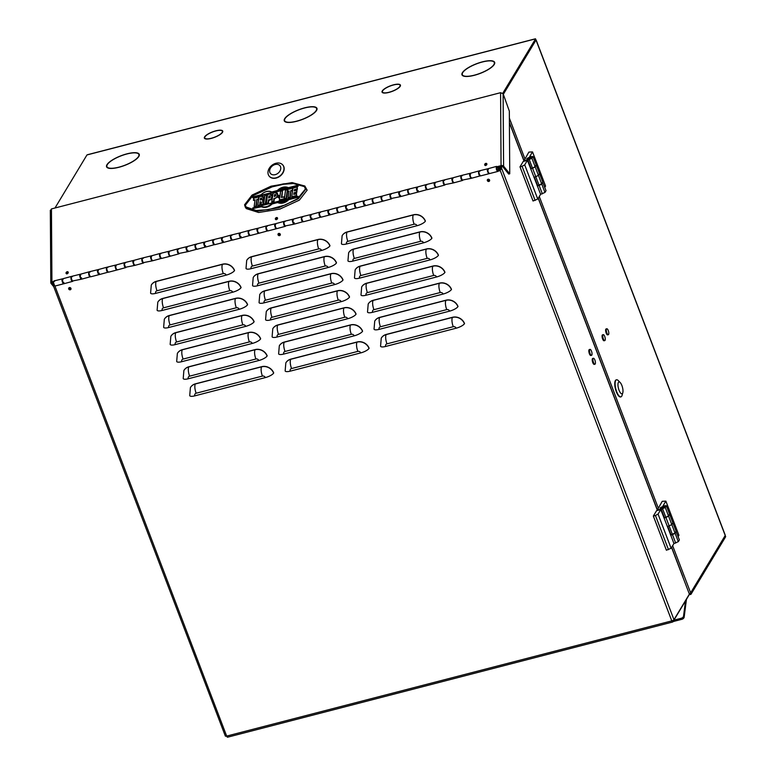<?xml version="1.0" encoding="UTF-8"?>
<svg xmlns="http://www.w3.org/2000/svg" width="776" height="776" viewBox="0 0 776 776"><rect width="100%" height="100%" fill="white"/><g stroke="black" fill="none" stroke-linecap="round" stroke-linejoin="round"><path stroke-width="1.16" d="M494.293 64.389A17.101 5.063 -20.9 0 0 494.419 62.837A17.101 5.063 -20.9 0 0 494.341 62.672M474.349 75.175A17.101 5.063 -20.9 0 0 494.293 62.497A17.101 5.063 -20.9 0 0 482.284 62.012A17.101 5.063 -20.9 0 0 462.341 74.69A17.101 5.063 -20.9 0 0 474.349 75.175M482.371 61.867A17.489 5.18 -20.9 0 0 461.982 74.836A17.489 5.18 -20.9 0 0 474.262 75.321A17.489 5.18 -20.9 0 0 494.651 62.352A17.489 5.18 -20.9 0 0 482.371 61.867M462.467 73.148A17.489 5.18 -20.9 0 0 462.06 75M400.164 86.359A9.448 2.794 -20.9 0 0 400.193 85.602A9.448 2.794 -20.9 0 0 400.115 85.438M389.048 92.257A9.448 2.794 -20.9 0 0 400.067 85.253A9.448 2.794 -20.9 0 0 393.432 84.991A9.448 2.794 -20.9 0 0 382.423 91.995A9.448 2.794 -20.9 0 0 389.048 92.257M393.519 84.836A9.836 2.91 -20.9 0 0 382.054 92.131A9.836 2.91 -20.9 0 0 388.96 92.412A9.836 2.91 -20.9 0 0 400.426 85.117A9.836 2.91 -20.9 0 0 393.519 84.836M382.452 91.238A9.836 2.91 -20.9 0 0 382.141 92.296M316.598 110.376A17.101 5.063 -20.9 0 0 316.715 108.824A17.101 5.063 -20.9 0 0 316.637 108.659M296.645 121.163A17.101 5.063 -20.9 0 0 316.589 108.485A17.101 5.063 -20.9 0 0 304.58 108A17.101 5.063 -20.9 0 0 284.637 120.678A17.101 5.063 -20.9 0 0 296.645 121.163M304.667 107.854A17.489 5.18 -20.9 0 0 284.278 120.823A17.489 5.18 -20.9 0 0 296.558 121.308A17.489 5.18 -20.9 0 0 316.947 108.339A17.489 5.18 -20.9 0 0 304.667 107.854M284.763 119.135A17.489 5.18 -20.9 0 0 284.355 120.988M222.479 132.347A9.448 2.794 -20.9 0 0 222.508 131.59A9.448 2.794 -20.9 0 0 222.421 131.425M211.363 138.244A9.448 2.794 -20.9 0 0 222.382 131.241A9.448 2.794 -20.9 0 0 215.747 130.969A9.448 2.794 -20.9 0 0 204.738 137.973A9.448 2.794 -20.9 0 0 211.363 138.244M215.835 130.824A9.836 2.91 -20.9 0 0 204.369 138.118A9.836 2.91 -20.9 0 0 211.276 138.39A9.836 2.91 -20.9 0 0 222.741 131.105A9.836 2.91 -20.9 0 0 215.835 130.824M204.767 137.216A9.836 2.91 -20.9 0 0 204.457 138.283M138.894 156.364A17.101 5.063 -20.9 0 0 139.011 154.822A17.101 5.063 -20.9 0 0 138.943 154.647M118.941 167.15A17.101 5.063 -20.9 0 0 138.885 154.472A17.101 5.063 -20.9 0 0 126.876 153.987A17.101 5.063 -20.9 0 0 106.933 166.665A17.101 5.063 -20.9 0 0 118.941 167.15M126.963 153.842A17.489 5.18 -20.9 0 0 106.574 166.811A17.489 5.18 -20.9 0 0 118.854 167.296A17.489 5.18 -20.9 0 0 139.244 154.327A17.489 5.18 -20.9 0 0 126.963 153.842M107.059 165.123A17.489 5.18 -20.9 0 0 106.651 166.976M689.825 593.514L690.543 593.33L690.931 594.348L688.942 594.862M690.931 594.348L725.676 536.691L725.279 535.663L690.543 593.33M535.256 38.936L535.964 39.877L503.265 94.138M54.989 208.007L86.96 154.948L535.566 38.848L502.78 93.275M724.988 534.877L725.22 535.488L690.65 592.854A1.911 0.563 159.1 0 1 689.253 593.785M725.22 535.488L536.022 40.051L503.323 94.323M725.22 535.139L536.119 39.935L534.984 40.323M86.96 154.948L88.066 154.666M139.302 154.511A17.489 5.18 -20.9 0 0 137.759 153.396M107.01 166.84A17.101 5.063 -20.9 0 0 107.069 167.015A17.101 5.063 -20.9 0 0 108.194 168.082M222.79 131.28A9.836 2.91 -20.9 0 0 221.849 130.698M204.815 138.147A9.448 2.794 -20.9 0 0 204.864 138.322A9.448 2.794 -20.9 0 0 205.398 138.875M317.006 108.524A17.489 5.18 -20.9 0 0 315.463 107.408M284.714 120.852A17.101 5.063 -20.9 0 0 284.773 121.027A17.101 5.063 -20.9 0 0 285.898 122.094M400.474 85.302A9.836 2.91 -20.9 0 0 399.533 84.71M382.5 92.16A9.448 2.794 -20.9 0 0 382.549 92.344A9.448 2.794 -20.9 0 0 383.082 92.887M494.71 62.536A17.489 5.18 -20.9 0 0 493.167 61.42M462.418 74.865A17.101 5.063 -20.9 0 0 462.477 75.039A17.101 5.063 -20.9 0 0 463.602 76.106M616.348 379.862A8.808 2.978 75.5 0 0 616.173 379.891A8.808 2.978 75.5 0 0 616.338 391.802A8.808 2.978 75.5 0 0 620.587 396.943A8.808 2.978 75.5 0 0 620.752 396.875M622.808 392.743L622.08 395.324A8.808 2.978 -104.5 0 1 620.936 396.846A8.808 2.978 -104.5 0 1 616.687 391.715A8.808 2.978 -104.5 0 1 616.522 379.803A8.808 2.978 -104.5 0 1 618.268 380.579L620.15 382.49A6.13 2.076 -104.5 0 1 621.896 385.517A6.13 2.076 -104.5 0 1 622.808 392.743A6.13 2.076 -104.5 0 1 619.054 390.231A6.13 2.076 -104.5 0 1 618.016 383.596A6.13 2.076 -104.5 0 1 620.15 382.49M608.277 330.547A3.065 1.038 75.5 0 0 606.803 328.762A3.065 1.038 75.5 0 0 606.861 332.904A3.065 1.038 75.5 0 0 608.335 334.689A3.065 1.038 75.5 0 0 608.277 330.547M608.335 334.689L607.637 334.873A3.065 1.038 -104.5 0 1 606.163 333.088A3.065 1.038 -104.5 0 1 606.105 328.937L606.803 328.762M604.727 336.435A3.065 1.038 75.5 0 0 603.253 334.65A3.065 1.038 75.5 0 0 603.311 338.792A3.065 1.038 75.5 0 0 604.785 340.586A3.065 1.038 75.5 0 0 604.727 336.435M604.785 340.586L604.087 340.761A3.065 1.038 -104.5 0 1 602.612 338.976A3.065 1.038 -104.5 0 1 602.554 334.834L603.253 334.65M498.454 169.488A1.717 0.514 -20.9 0 0 498.696 169.43A1.717 0.514 -20.9 0 0 500.568 168.489M500.568 168.033A1.717 0.514 -20.9 0 0 499.502 168.101A1.717 0.514 -20.9 0 0 498.299 168.576M488.599 179.237L487.959 180.313M686.43 599.373A2.299 0.776 75.5 0 0 686.43 599.412L684.16 617.182A2.299 1.397 149.5 0 1 681.871 619.306L681.25 618.259L673.908 620.16M681.25 618.259A2.299 1.397 -30.5 0 0 683.549 616.134L684.16 617.182M685.48 600.954L683.549 616.134M681.871 619.306L673.044 621.586M688.409 595.881L689.039 594.843M526.836 158.847A2.338 0.689 -20.9 0 0 526.778 159.129A2.338 0.689 -20.9 0 0 528.815 159.08A2.338 0.689 -20.9 0 0 531.094 157.741A2.338 0.689 -20.9 0 0 531.143 157.46A2.338 0.689 -20.9 0 0 529.116 157.509A2.338 0.689 -20.9 0 0 526.836 158.847M528.873 152.096L532.52 151.902L529.678 156.616L532.986 156.51L531.919 158.275L527.903 160.06A4.598 1.358 159.1 0 1 524.673 159.934A4.598 1.358 159.1 0 1 524.78 159.381L528.873 152.096M544.781 187.385L545.567 186.065L532.52 151.902M529.29 159.701L532.501 168.111L531.104 168.47A4.598 1.358 159.1 0 1 530.571 168.596M531.919 158.275L535.13 166.685L532.501 168.111M532.986 156.51L536.197 164.91L535.13 166.685M537.118 185.745A4.598 1.358 -20.9 0 0 537.661 185.619L541.677 183.834L542.744 182.069L539.533 173.659L538.466 175.424L534.451 177.219A4.598 1.358 159.1 0 1 533.946 177.335M541.677 183.834L538.466 175.424M539.058 185.26L535.847 176.85M535.13 200.46L522.083 166.297L524.712 164.871L527.428 160.36L523.237 161.437L519.988 166.84L533.034 201.003L537.758 199.034L540.6 194.32L544.965 192.448L546.032 190.673L542.647 182.234M524.712 164.871L537.758 199.034M519.988 166.84L522.083 166.297M544.965 192.448L541.755 184.038L542.822 182.273M542.346 193.874L539.136 185.464L541.755 184.038M540.6 194.32L537.39 185.92L539.136 185.464M527.428 160.36L537.39 185.92M530.842 168.761L532.578 168.314L535.789 176.715L534.043 177.171M536.1 165.075L535.207 166.888L532.578 168.314M535.789 176.715L538.418 175.289L539.485 173.523L536.274 165.113M535.207 166.888L538.418 175.289M530.357 157.935L527.554 158.682L530.357 157.935M660.192 508.067A2.338 0.689 -20.9 0 0 660.133 508.348A2.338 0.689 -20.9 0 0 662.17 508.299A2.338 0.689 -20.9 0 0 664.44 506.961A2.338 0.689 -20.9 0 0 664.498 506.68A2.338 0.689 -20.9 0 0 662.471 506.728A2.338 0.689 -20.9 0 0 660.192 508.067M662.219 501.315L665.876 501.121L663.034 505.836L666.341 505.719L665.274 507.494L661.249 509.279A4.598 1.358 159.1 0 1 658.029 509.153A4.598 1.358 159.1 0 1 658.135 508.59L662.219 501.315M678.127 536.604L678.922 535.285L665.876 501.121M662.646 508.92L665.856 517.32L664.46 517.689A4.598 1.358 159.1 0 1 663.926 517.815M665.274 507.494L668.485 515.894L665.856 517.32M666.341 505.719L669.552 514.129L668.485 515.894M670.474 534.965A4.598 1.358 -20.9 0 0 671.007 534.839L675.033 533.054L676.1 531.279L672.889 522.878L671.822 524.644L667.806 526.429A4.598 1.358 159.1 0 1 667.302 526.555M675.033 533.054L671.822 524.644M672.404 534.48L669.193 526.07M668.485 549.68L655.439 515.507L658.058 514.081L660.774 509.58L656.593 510.657L653.343 516.05L666.39 550.223L671.104 548.254L673.946 543.539L678.321 541.658L679.388 539.892L676.003 531.444M658.058 514.081L671.104 548.254M653.343 516.05L655.439 515.507M678.321 541.658L675.11 533.257L676.177 531.482M675.692 543.084L672.482 534.683L675.11 533.257M673.946 543.539L670.745 535.13L672.482 534.683M660.774 509.58L670.745 535.13M664.188 517.98L665.934 517.524L669.145 525.934L667.399 526.39M669.445 514.294L668.563 516.098L665.934 517.524M669.145 525.934L671.773 524.508L672.84 522.743L669.63 514.333M668.563 516.098L671.773 524.508M663.713 507.145L660.909 507.902L663.713 507.145M68.715 288.973A1.222 1.096 -148.9 0 0 70.888 289.322A1.222 1.096 -148.9 0 0 69.918 287.566A1.222 1.096 -148.9 0 0 68.715 288.973M68.948 287.847A1.222 1.096 -148.9 0 0 70.985 289.079A1.222 1.096 31.1 0 1 70.325 289.37M487.357 180.633A1.222 1.096 -148.9 0 0 489.52 180.973A1.222 1.096 -148.9 0 0 488.56 179.227A1.222 1.096 -148.9 0 0 487.357 180.633M487.629 180.187A1.222 1.096 -148.9 0 0 489.627 180.74A1.222 1.096 31.1 0 1 487.59 179.508A1.222 1.096 -148.9 0 0 487.629 180.187M278.041 234.808A1.222 1.096 -148.9 0 0 280.204 235.147A1.222 1.096 -148.9 0 0 279.234 233.401A1.222 1.096 -148.9 0 0 278.041 234.808M278.303 234.362A1.222 1.096 -148.9 0 0 280.311 234.905A1.222 1.096 31.1 0 1 278.303 234.362A1.222 1.096 -148.9 0 1 278.264 233.683M53.001 282.319L53.011 284.433L54.912 285.869M498.114 171.176L499.88 170.72L501.616 168.334L501.597 166.219M234.478 270.62A7.256 2.144 159.1 0 1 226.185 275.121A2.318 2.066 -148.9 0 0 223.284 273.598L157.004 290.757A2.318 2.066 -148.9 0 0 155.685 293.367A7.256 2.144 159.1 0 1 150.593 293.163L151.281 285.083A9.574 8.546 31.1 0 1 156.219 281.484L222.499 264.335A9.574 8.546 31.1 0 1 234.478 270.62L234.565 270.465A9.574 8.546 -148.9 0 0 222.586 264.18L156.306 281.339A9.574 8.546 -148.9 0 0 151.369 284.938A9.574 8.546 -148.9 0 0 151.33 285.015M329.897 245.924A7.256 2.144 159.1 0 1 321.603 250.425A2.318 2.066 -148.9 0 0 318.703 248.902L252.423 266.061A2.318 2.066 -148.9 0 0 251.104 268.671A7.256 2.144 159.1 0 1 246.011 268.467L246.7 260.397A9.574 8.546 31.1 0 1 251.637 256.788L317.918 239.638A9.574 8.546 31.1 0 1 329.897 245.924L329.984 245.769A9.574 8.546 -148.9 0 0 318.005 239.493L251.725 256.643A9.574 8.546 -148.9 0 0 246.787 260.241A9.574 8.546 -148.9 0 0 246.749 260.319M425.316 221.228A7.256 2.144 159.1 0 1 417.022 225.729A2.318 2.066 -148.9 0 0 414.122 224.215L347.842 241.365A2.318 2.066 -148.9 0 0 346.523 243.974A7.256 2.144 159.1 0 1 341.43 243.771L342.119 235.7A9.574 8.546 31.1 0 1 347.056 232.102L413.336 214.942A9.574 8.546 31.1 0 1 425.316 221.228L425.403 221.082A9.574 8.546 -148.9 0 0 413.424 214.797L347.144 231.946A9.574 8.546 -148.9 0 0 342.206 235.555A9.574 8.546 -148.9 0 0 342.158 235.623M241.006 287.692A7.256 2.144 159.1 0 1 232.713 292.203A2.318 2.066 -148.9 0 0 229.812 290.68L163.532 307.829A2.318 2.066 -148.9 0 0 162.213 310.449A7.256 2.144 159.1 0 1 157.111 310.245L157.8 302.165A9.574 8.546 31.1 0 1 162.737 298.566L229.017 281.416A9.574 8.546 31.1 0 1 241.006 287.692L241.094 287.547A9.574 8.546 -148.9 0 0 229.114 281.261L162.834 298.42A9.574 8.546 -148.9 0 0 157.897 302.019A9.574 8.546 -148.9 0 0 157.848 302.097M336.415 263.006A7.256 2.144 159.1 0 1 328.122 267.507A2.318 2.066 -148.9 0 0 325.231 265.984L258.951 283.143A2.318 2.066 -148.9 0 0 257.622 285.752A7.256 2.144 159.1 0 1 252.53 285.549L253.219 277.478A9.574 8.546 31.1 0 1 258.156 273.87L324.436 256.72A9.574 8.546 31.1 0 1 336.415 263.006L336.512 262.851A9.574 8.546 -148.9 0 0 324.533 256.565L258.243 273.724A9.574 8.546 -148.9 0 0 253.315 277.323A9.574 8.546 -148.9 0 0 253.267 277.401M431.834 238.31A7.256 2.144 159.1 0 1 423.541 242.81A2.318 2.066 -148.9 0 0 420.65 241.287L354.36 258.447A2.318 2.066 -148.9 0 0 353.041 261.056A7.256 2.144 159.1 0 1 347.949 260.852L348.637 252.782A9.574 8.546 31.1 0 1 353.575 249.183L419.855 232.024A9.574 8.546 31.1 0 1 431.834 238.31L431.931 238.164A9.574 8.546 -148.9 0 0 419.942 231.879L353.662 249.028A9.574 8.546 -148.9 0 0 348.725 252.627A9.574 8.546 -148.9 0 0 348.686 252.704M247.525 304.774A7.256 2.144 159.1 0 1 239.231 309.275A2.318 2.066 -148.9 0 0 236.331 307.762L170.051 324.911A2.318 2.066 -148.9 0 0 168.731 327.52A7.256 2.144 159.1 0 1 163.639 327.317L164.328 319.246A9.574 8.546 31.1 0 1 169.265 315.648L235.545 298.488A9.574 8.546 31.1 0 1 247.525 304.774L247.612 304.629A9.574 8.546 -148.9 0 0 235.632 298.343L169.352 315.493A9.574 8.546 -148.9 0 0 164.415 319.101A9.574 8.546 -148.9 0 0 164.366 319.169M342.944 280.078A7.256 2.144 159.1 0 1 334.65 284.588A2.318 2.066 -148.9 0 0 331.75 283.065L265.47 300.215A2.318 2.066 -148.9 0 0 264.15 302.834A7.256 2.144 159.1 0 1 259.058 302.63L259.747 294.55A9.574 8.546 31.1 0 1 264.684 290.951L330.964 273.802A9.574 8.546 31.1 0 1 342.944 280.078L343.031 279.932A9.574 8.546 -148.9 0 0 331.051 273.647L264.771 290.806A9.574 8.546 -148.9 0 0 259.834 294.405A9.574 8.546 -148.9 0 0 259.785 294.482M438.362 255.391A7.256 2.144 159.1 0 1 430.069 259.892A2.318 2.066 -148.9 0 0 427.169 258.369L360.889 275.529A2.318 2.066 -148.9 0 0 359.569 278.138A7.256 2.144 159.1 0 1 354.467 277.934L355.156 269.864A9.574 8.546 31.1 0 1 360.093 266.255L426.383 249.106A9.574 8.546 31.1 0 1 438.362 255.391L438.45 255.236A9.574 8.546 -148.9 0 0 426.47 248.96L360.19 266.11A9.574 8.546 -148.9 0 0 355.253 269.709A9.574 8.546 -148.9 0 0 355.204 269.786M254.043 321.856A7.256 2.144 159.1 0 1 245.749 326.356A2.318 2.066 -148.9 0 0 242.859 324.843L176.569 341.993A2.318 2.066 -148.9 0 0 175.25 344.602A7.256 2.144 159.1 0 1 170.157 344.399L170.846 336.328A9.574 8.546 31.1 0 1 175.783 332.729L242.064 315.57A9.574 8.546 31.1 0 1 254.043 321.856L254.14 321.71A9.574 8.546 -148.9 0 0 242.16 315.425L175.871 332.574A9.574 8.546 -148.9 0 0 170.933 336.173A9.574 8.546 -148.9 0 0 170.895 336.25M349.462 297.16A7.256 2.144 159.1 0 1 341.168 301.67A2.318 2.066 -148.9 0 0 338.278 300.147L271.988 317.297A2.318 2.066 -148.9 0 0 270.669 319.906A7.256 2.144 159.1 0 1 265.576 319.702L266.265 311.632A9.574 8.546 31.1 0 1 271.202 308.033L337.482 290.884A9.574 8.546 31.1 0 1 349.462 297.16L349.549 297.014A9.574 8.546 -148.9 0 0 337.57 290.728L271.29 307.878A9.574 8.546 -148.9 0 0 266.352 311.486A9.574 8.546 -148.9 0 0 266.313 311.554M444.881 272.473A7.256 2.144 159.1 0 1 436.587 276.974A2.318 2.066 -148.9 0 0 433.687 275.451L367.407 292.61A2.318 2.066 -148.9 0 0 366.088 295.22A7.256 2.144 159.1 0 1 360.995 295.016L361.684 286.936A9.574 8.546 31.1 0 1 366.621 283.337L432.901 266.187A9.574 8.546 31.1 0 1 444.881 272.473L444.968 272.318A9.574 8.546 -148.9 0 0 432.989 266.032L366.709 283.191A9.574 8.546 -148.9 0 0 361.771 286.79A9.574 8.546 -148.9 0 0 361.732 286.868M260.571 338.937A7.256 2.144 159.1 0 1 252.278 343.438A2.318 2.066 -148.9 0 0 249.377 341.915L183.097 359.075A2.318 2.066 -148.9 0 0 181.778 361.684A7.256 2.144 159.1 0 1 176.676 361.48L177.374 353.41A9.574 8.546 31.1 0 1 182.302 349.801L248.592 332.652A9.574 8.546 31.1 0 1 260.571 338.937L260.658 338.782A9.574 8.546 -148.9 0 0 248.679 332.506L182.399 349.656A9.574 8.546 -148.9 0 0 177.461 353.255A9.574 8.546 -148.9 0 0 177.413 353.332M355.99 314.241A7.256 2.144 159.1 0 1 347.696 318.742A2.318 2.066 -148.9 0 0 344.796 317.229L278.516 334.378A2.318 2.066 -148.9 0 0 277.197 336.988A7.256 2.144 159.1 0 1 272.095 336.784L272.783 328.714A9.574 8.546 31.1 0 1 277.721 325.115L344.001 307.956A9.574 8.546 31.1 0 1 355.99 314.241L356.077 314.096A9.574 8.546 -148.9 0 0 344.098 307.81L277.818 324.96A9.574 8.546 -148.9 0 0 272.88 328.568A9.574 8.546 -148.9 0 0 272.832 328.636M451.399 289.545A7.256 2.144 159.1 0 1 443.106 294.055A2.318 2.066 -148.9 0 0 440.215 292.533L373.935 309.682A2.318 2.066 -148.9 0 0 372.606 312.301A7.256 2.144 159.1 0 1 367.514 312.097L368.202 304.017A9.574 8.546 31.1 0 1 373.14 300.419L439.42 283.269A9.574 8.546 31.1 0 1 451.399 289.545L451.496 289.399A9.574 8.546 -148.9 0 0 439.517 283.114L373.227 300.273A9.574 8.546 -148.9 0 0 368.299 303.872A9.574 8.546 -148.9 0 0 368.251 303.95M267.089 356.019A7.256 2.144 159.1 0 1 258.796 360.52A2.318 2.066 -148.9 0 0 255.896 358.997L189.616 376.156A2.318 2.066 -148.9 0 0 188.296 378.766A7.256 2.144 159.1 0 1 183.204 378.562L183.893 370.491A9.574 8.546 31.1 0 1 188.83 366.883L255.11 349.733A9.574 8.546 31.1 0 1 267.089 356.019L267.177 355.864A9.574 8.546 -148.9 0 0 255.197 349.578L188.917 366.738A9.574 8.546 -148.9 0 0 183.98 370.336A9.574 8.546 -148.9 0 0 183.941 370.414M362.508 331.323A7.256 2.144 159.1 0 1 354.215 335.824A2.318 2.066 -148.9 0 0 351.315 334.31L285.035 351.46A2.318 2.066 -148.9 0 0 283.715 354.069A7.256 2.144 159.1 0 1 278.623 353.866L279.311 345.795A9.574 8.546 31.1 0 1 284.249 342.197L350.529 325.037A9.574 8.546 31.1 0 1 362.508 331.323L362.596 331.177A9.574 8.546 -148.9 0 0 350.616 324.892L284.336 342.041A9.574 8.546 -148.9 0 0 279.399 345.64A9.574 8.546 -148.9 0 0 279.36 345.718M457.927 306.627A7.256 2.144 159.1 0 1 449.634 311.127A2.318 2.066 -148.9 0 0 446.733 309.614L380.453 326.764A2.318 2.066 -148.9 0 0 379.134 329.373A7.256 2.144 159.1 0 1 374.042 329.17L374.73 321.099A9.574 8.546 31.1 0 1 379.668 317.5L445.948 300.341A9.574 8.546 31.1 0 1 457.927 306.627L458.015 306.481A9.574 8.546 -148.9 0 0 446.035 300.196L379.755 317.345A9.574 8.546 -148.9 0 0 374.818 320.954A9.574 8.546 -148.9 0 0 374.769 321.022M273.618 373.101A7.256 2.144 159.1 0 1 265.324 377.602A2.318 2.066 -148.9 0 0 262.424 376.079L196.144 393.228A2.318 2.066 -148.9 0 0 194.825 395.847A7.256 2.144 159.1 0 1 189.722 395.644L190.411 387.563A9.574 8.546 31.1 0 1 195.348 383.965L261.628 366.815A9.574 8.546 31.1 0 1 273.618 373.101L273.705 372.946A9.574 8.546 -148.9 0 0 261.725 366.66L195.445 383.819A9.574 8.546 -148.9 0 0 190.508 387.418A9.574 8.546 -148.9 0 0 190.459 387.496M369.027 348.405A7.256 2.144 159.1 0 1 360.733 352.905A2.318 2.066 -148.9 0 0 357.843 351.382L291.553 368.542A2.318 2.066 -148.9 0 0 290.234 371.151A7.256 2.144 159.1 0 1 285.141 370.947L285.83 362.877A9.574 8.546 31.1 0 1 290.767 359.269L357.047 342.119A9.574 8.546 31.1 0 1 369.027 348.405L369.124 348.249A9.574 8.546 -148.9 0 0 357.144 341.974L290.855 359.123A9.574 8.546 -148.9 0 0 285.927 362.722A9.574 8.546 -148.9 0 0 285.878 362.799M464.446 323.708A7.256 2.144 159.1 0 1 456.152 328.209A2.318 2.066 -148.9 0 0 453.262 326.696L386.972 343.846A2.318 2.066 -148.9 0 0 385.653 346.455A7.256 2.144 159.1 0 1 380.56 346.251L381.249 338.181A9.574 8.546 31.1 0 1 386.186 334.582L452.466 317.423A9.574 8.546 31.1 0 1 464.446 323.708L464.543 323.563A9.574 8.546 -148.9 0 0 452.553 317.277L386.273 334.427A9.574 8.546 -148.9 0 0 381.336 338.026A9.574 8.546 -148.9 0 0 381.297 338.103M498.231 170.769L500.151 170.274L500.559 166.491M682.715 576.655A1.911 0.563 159.1 0 1 682.899 576.801A1.911 0.563 159.1 0 1 682.851 577.024L689.389 594.125L673.975 619.704A1.911 0.563 159.1 0 1 671.783 620.887A1.911 0.65 75.5 0 0 672.705 622.003A1.911 0.65 75.5 0 0 672.879 621.857L688.293 596.288A1.911 0.65 75.5 0 0 688.428 595.716M53.922 284.2L53.011 284.433L53.127 285.083L225.321 736.026A1.911 0.563 159.1 0 0 226.67 736.085L671.783 620.887L500.151 170.274M227.766 737.054A1.911 0.65 -104.5 0 1 227.591 737.2A1.911 0.65 -104.5 0 1 226.67 736.085L54.824 285.801M500.568 168.605L501.616 168.334L673.975 619.704M155.685 293.367L226.185 275.121M251.104 268.671L321.603 250.425M346.523 243.974L417.022 225.729M162.213 310.449L232.713 292.203M257.622 285.752L328.122 267.507M353.041 261.056L423.541 242.81M168.731 327.52L239.231 309.275M264.15 302.834L334.65 284.588M359.569 278.138L430.069 259.892M175.25 344.602L245.749 326.356M270.669 319.906L341.168 301.67M366.088 295.22L436.587 276.974M181.778 361.684L252.278 343.438M277.197 336.988L347.696 318.742M372.606 312.301L443.106 294.055M188.296 378.766L258.796 360.52M283.715 354.069L354.215 335.824M379.134 329.373L449.634 311.127M194.825 395.847L265.324 377.602M290.234 371.151L360.733 352.905M385.653 346.455L456.152 328.209M485.145 165.414A1.222 0.921 141.1 0 1 486.891 164.008A1.222 0.921 -38.9 0 0 485.145 165.414M486.891 164.24L485.378 165.579M67.425 272.395A1.222 0.921 141.1 0 1 68.249 272.347A1.222 0.921 -38.9 0 0 66.503 273.753M68.249 272.589L66.736 273.928M275.82 219.463A1.222 0.921 141.1 0 1 277.565 218.172A1.222 0.921 -38.9 0 0 275.829 219.579M277.575 218.415L276.052 219.754M488.317 169.527C487.25 169.314 487.26 170.429 488.346 172.883L488.793 173.174M470.595 174.115C469.529 173.892 469.538 175.017 470.625 177.471L471.071 177.762M452.874 178.703C451.807 178.48 451.807 179.605 452.893 182.059L453.349 182.35M435.152 183.281C434.085 183.068 434.085 184.193 435.171 186.647L435.627 186.938M417.43 187.87C416.363 187.656 416.363 188.772 417.449 191.226L418.274 190.615M399.708 192.458C398.641 192.244 398.641 193.36 399.727 195.814L400.552 195.203M381.986 197.046C380.919 196.832 380.919 197.948 382.005 200.402L382.461 200.693M364.264 201.634C363.187 201.411 363.197 202.536 364.284 204.99L365.108 204.369M346.542 206.222C345.465 205.999 345.475 207.124 346.562 209.578L347.386 208.957M328.82 210.8C327.744 210.587 327.753 211.712 328.84 214.166L329.664 213.546M311.098 215.388C310.022 215.175 310.031 216.291 311.118 218.745L311.942 218.134M293.376 219.977C292.3 219.763 292.31 220.879 293.396 223.333L294.22 222.722M275.655 224.565C274.578 224.351 274.588 225.467 275.674 227.921L276.12 228.212M257.933 229.153C256.856 228.93 256.866 230.055 257.952 232.509L258.398 232.8M240.211 233.741C239.134 233.518 239.144 234.643 240.23 237.097L241.055 236.476M222.479 238.319C221.412 238.106 221.422 239.231 222.508 241.685L223.333 241.064M204.757 242.907C203.69 242.694 203.7 243.809 204.786 246.264L205.611 245.653M187.035 247.495C185.968 247.282 185.978 248.398 187.064 250.852L187.889 250.241M169.314 252.084C168.246 251.87 168.256 252.986 169.343 255.44L169.789 255.731M151.592 256.672C150.525 256.449 150.534 257.574 151.621 260.028L152.067 260.319M133.87 261.26C132.803 261.037 132.812 262.162 133.899 264.616L134.345 264.907M116.148 265.838C115.081 265.625 115.081 266.75 116.167 269.204L116.623 269.495M98.426 270.426C97.359 270.213 97.359 271.328 98.445 273.782L99.27 273.171M80.704 275.014C79.637 274.801 79.637 275.916 80.723 278.371L81.548 277.76M62.982 279.603C61.915 279.389 61.915 280.505 63.002 282.959L63.826 282.338M479.946 171.215C478.569 170.943 478.579 172.379 479.975 175.521L480.616 175.89L488.987 173.727L488.346 173.358C486.95 170.206 486.94 168.77 488.317 169.052M479.306 170.856L487.949 168.731M462.224 175.803C460.847 175.531 460.857 176.967 462.253 180.11L471.265 178.315L470.625 177.946C469.228 174.794 469.218 173.358 470.595 173.64M461.584 175.434L470.227 173.31M444.502 180.391C443.125 180.11 443.135 181.545 444.532 184.698L453.543 182.903L452.903 182.535C451.506 179.382 451.496 177.946 452.874 178.228M443.862 180.022L452.505 177.898M426.781 184.979C425.403 184.698 425.413 186.133 426.81 189.286L427.44 189.654L435.821 187.482L435.181 187.123C433.784 183.97 433.774 182.535 435.152 182.816M426.14 184.61L434.783 182.486M409.059 189.567C407.681 189.286 407.691 190.721 409.088 193.874L409.718 194.243L418.089 192.07L417.459 191.701C416.062 188.558 416.052 187.123 417.43 187.394M408.418 189.198L417.061 187.074M391.337 194.155C389.959 193.874 389.969 195.309 391.356 198.462L400.368 196.658L399.737 196.289C398.34 193.146 398.33 191.711 399.708 191.982M390.697 193.787L399.339 191.662M373.605 198.734C372.238 198.462 372.247 199.898 373.634 203.04L374.274 203.409L382.646 201.246L382.015 200.877C380.618 197.725 380.609 196.289 381.986 196.571M372.975 198.375L381.617 196.25M355.883 203.322C354.516 203.05 354.525 204.486 355.912 207.629L356.553 207.997L364.924 205.834L364.293 205.465C362.896 202.313 362.887 200.877 364.264 201.159M355.253 202.953L363.895 200.829C363.692 203.7 364.284 205.252 365.651 205.504M338.161 207.91C336.794 207.629 336.803 209.064 338.19 212.217L338.831 212.585L347.202 210.422L346.562 210.054C345.175 206.901 345.165 205.465 346.542 205.747M337.531 207.541L346.174 205.417M320.44 212.498C319.072 212.217 319.082 213.652 320.469 216.805L321.109 217.173L329.48 215L328.84 214.642C327.453 211.489 327.443 210.054 328.811 210.335M319.809 212.129L328.452 210.005M302.718 217.086C301.35 216.805 301.36 218.24 302.747 221.393L303.387 221.761L311.758 219.589L311.118 219.22C309.731 216.077 309.721 214.642 311.089 214.913M302.077 216.717L310.73 214.593M284.996 221.674C283.618 221.393 283.628 222.828 285.025 225.981L294.036 224.177L293.396 223.808C292.009 220.665 291.999 219.23 293.367 219.501M284.355 221.305L293.008 219.181M267.274 226.252C265.896 225.981 265.906 227.416 267.303 230.559L267.943 230.928L276.314 228.765L275.674 228.396C274.287 225.244 274.277 223.808 275.645 224.089M266.634 225.894L275.286 223.769C275.073 226.631 275.664 228.183 277.042 228.445M249.552 230.841C248.174 230.569 248.184 232.005 249.581 235.147L250.221 235.516L258.592 233.353L257.952 232.984C256.565 229.832 256.555 228.396 257.923 228.677M248.912 230.472L257.554 228.348M231.83 235.429C230.453 235.147 230.462 236.583 231.859 239.736L232.499 240.104L240.87 237.941L240.23 237.572C238.833 234.42 238.824 232.984 240.201 233.266M231.19 235.06L239.832 232.936C239.629 235.807 240.22 237.359 241.598 237.611M214.108 240.017C212.731 239.736 212.74 241.171 214.137 244.324L214.777 244.692L223.149 242.519L222.508 242.16C221.111 239.008 221.102 237.572 222.479 237.854M213.468 239.648L222.111 237.524M196.386 244.605C195.009 244.324 195.019 245.759 196.415 248.912L197.055 249.28L205.427 247.107L204.786 246.739C203.39 243.596 203.38 242.16 204.757 242.432M195.746 244.236L204.389 242.112M178.664 249.193C177.287 248.912 177.297 250.347 178.693 253.5L187.705 251.696L187.064 251.327C185.668 248.184 185.658 246.749 187.035 247.02M178.024 248.824L186.667 246.7M160.942 253.771C159.565 253.5 159.575 254.935 160.971 258.078L161.612 258.447L169.983 256.284L169.343 255.915C167.946 252.763 167.936 251.327 169.314 251.608M160.302 253.412L168.945 251.288M143.221 258.36C141.843 258.088 141.853 259.524 143.25 262.666L152.261 260.872L151.621 260.503C150.224 257.351 150.214 255.915 151.592 256.196M142.58 257.991L151.223 255.867C151.019 258.738 151.611 260.29 152.979 260.542M125.499 262.948C124.121 262.666 124.131 264.102 125.528 267.254L134.539 265.46L133.899 265.091C132.502 261.939 132.492 260.503 133.87 260.785M124.858 262.579L133.501 260.455M107.777 267.536C106.399 267.254 106.409 268.69 107.806 271.842L108.436 272.211L116.817 270.038L116.177 269.679C114.78 266.527 114.77 265.091 116.148 265.373M107.136 267.167L115.779 265.043C115.576 267.914 116.167 269.466 117.535 269.718M90.055 272.124C88.677 271.842 88.687 273.278 90.084 276.431L90.714 276.799L99.095 274.626L98.455 274.258C97.058 271.115 97.048 269.679 98.426 269.951M89.415 271.755L98.057 269.631M72.333 276.712C70.956 276.431 70.965 277.866 72.362 281.019L81.364 279.214L80.733 278.846C79.336 275.703 79.327 274.267 80.704 274.539M71.693 276.343L80.335 274.219M54.601 281.29C53.234 281.019 53.243 282.454 54.63 285.597L55.271 285.966L63.642 283.803L63.011 283.434C61.614 280.281 61.605 278.846 62.982 279.127M53.971 280.931L62.613 278.807C62.41 281.669 63.002 283.221 64.369 283.483M497.969 167.684L498.502 167.024M498.502 167.538L498.735 166.956M498.735 167.829L498.105 167.994M497.668 167.199A1.911 0.65 -104.5 0 1 498.425 169.216A1.911 0.65 -104.5 0 1 498.163 170.642A1.911 0.65 -104.5 0 1 497.688 170.371A1.911 0.65 -104.5 0 1 496.931 168.353A1.911 0.65 -104.5 0 1 497.203 166.937A1.911 0.65 -104.5 0 1 497.668 167.199M69.054 287.76L71.014 288.944M487.697 179.421L489.656 180.604M278.371 233.595L280.34 234.779M72.546 280.796C71.479 280.611 71.023 279.399 71.159 277.178L71.295 277.042M90.268 276.207C89.201 276.023 88.745 274.811 88.881 272.589L89.027 272.454M107.99 271.629C106.923 271.435 106.467 270.232 106.603 268.001L106.748 267.865M125.712 267.041C124.655 266.847 124.189 265.644 124.335 263.413L124.47 263.277M143.434 262.453C142.377 262.259 141.911 261.056 142.056 258.835L142.192 258.689M161.156 257.865C160.099 257.68 159.633 256.468 159.778 254.247L159.914 254.111M178.878 253.277C177.82 253.092 177.355 251.88 177.5 249.659L177.636 249.523M196.6 248.689C195.542 248.504 195.077 247.292 195.222 245.071L195.358 244.935M214.321 244.11C213.264 243.916 212.799 242.713 212.944 240.482L213.08 240.347M232.043 239.522C230.986 239.328 230.52 238.125 230.666 235.894L230.802 235.758M249.775 234.934C248.708 234.74 248.242 233.537 248.388 231.316L248.524 231.18M267.497 230.346C266.43 230.162 265.964 228.949 266.11 226.728L266.246 226.592M285.219 225.758C284.152 225.573 283.686 224.361 283.832 222.14L283.967 222.004M302.941 221.17C301.874 220.985 301.418 219.773 301.554 217.552L301.689 217.416M320.663 216.591C319.596 216.397 319.14 215.194 319.275 212.964L319.411 212.828M338.385 212.003C337.317 211.809 336.862 210.606 336.997 208.375L337.133 208.24M356.106 207.415C355.039 207.221 354.584 206.018 354.719 203.797L354.855 203.661M373.828 202.827C372.761 202.643 372.305 201.43 372.441 199.209L372.577 199.073M391.55 198.239C390.483 198.055 390.027 196.842 390.163 194.621L390.299 194.485M409.272 193.661C408.205 193.466 407.749 192.254 407.885 190.033L408.03 189.897M426.994 189.072C425.927 188.878 425.471 187.676 425.607 185.445L425.752 185.309M444.716 184.484C443.659 184.29 443.193 183.088 443.339 180.856L443.474 180.721M462.438 179.896C461.38 179.702 460.915 178.499 461.06 176.278L461.196 176.142M480.16 175.308C479.102 175.124 478.637 173.911 478.782 171.69L478.918 171.554M496.931 167.005L496.504 167.102C496.359 169.323 496.824 170.536 497.882 170.72L497.688 170.875M72.721 281.339L64.136 283.676M72.74 281.31C71.373 281.058 70.781 279.505 70.965 276.663L71.47 276.508M89.192 271.92L88.687 272.075C88.503 274.917 89.094 276.469 90.462 276.722L81.858 279.088M88.92 271.881L80.316 274.248C80.132 277.09 80.723 278.632 82.091 278.894M108.165 272.163L99.58 274.5M108.184 272.143C106.816 271.881 106.225 270.329 106.409 267.487L106.923 267.332M106.651 267.293L98.038 269.66C97.854 272.502 98.445 274.044 99.813 274.306M124.645 262.754L124.131 262.909C123.947 265.751 124.538 267.293 125.906 267.555L117.302 269.912M143.618 262.996L135.024 265.334M143.628 262.967C142.26 262.705 141.668 261.163 141.853 258.321L142.367 258.165M142.095 258.117L133.482 260.484C133.297 263.326 133.889 264.878 135.257 265.13M161.34 258.408L152.746 260.746M161.35 258.379C159.982 258.127 159.39 256.575 159.575 253.733L160.089 253.577M177.811 248.989L177.306 249.145C177.112 251.987 177.704 253.539 179.072 253.791L170.468 256.158M177.539 248.95L168.925 251.308C168.741 254.15 169.333 255.702 170.701 255.964M196.784 249.232L188.19 251.57M196.803 249.203C195.426 248.95 194.834 247.399 195.028 244.556L195.533 244.401M195.261 244.362L186.647 246.729C186.463 249.571 187.055 251.114 188.422 251.375M213.254 239.813L212.75 239.968C212.556 242.81 213.148 244.362 214.525 244.624L205.912 246.981M212.983 239.774L204.369 242.141C204.185 244.983 204.777 246.525 206.144 246.787M232.228 240.065L223.633 242.393M232.247 240.036C230.87 239.774 230.278 238.232 230.472 235.39L230.976 235.235M230.705 235.186L222.101 237.553C221.907 240.395 222.499 241.947 223.866 242.199M248.698 230.647L248.194 230.802C248 233.644 248.592 235.186 249.969 235.448L241.355 237.815M267.671 230.889L259.077 233.227M267.691 230.86C266.313 230.608 265.722 229.056 265.916 226.214L266.42 226.059M266.149 226.02L257.545 228.377C257.351 231.219 257.942 232.771 259.32 233.023M285.393 226.301L276.799 228.639M285.413 226.272C284.045 226.02 283.453 224.468 283.638 221.626L284.142 221.47M301.864 216.882L301.36 217.037C301.175 219.88 301.767 221.432 303.135 221.684L294.521 224.051M301.592 216.844L292.988 219.21C292.795 222.052 293.386 223.595 294.764 223.857M320.837 217.125L312.253 219.463M320.857 217.105C319.489 216.844 318.897 215.291 319.082 212.449L319.586 212.294M319.314 212.255L310.71 214.622C310.516 217.464 311.108 219.007 312.485 219.269M337.308 207.716L336.803 207.871C336.619 210.713 337.211 212.255 338.579 212.517L329.975 214.874M337.036 207.667L328.432 210.034C328.248 212.876 328.84 214.428 330.207 214.68M356.281 207.958L347.696 210.296M356.3 207.929C354.933 207.667 354.341 206.125 354.525 203.283L355.03 203.128M354.758 203.079L346.154 205.446C345.97 208.288 346.562 209.84 347.929 210.092M374.003 203.37L365.418 205.708M374.022 203.341C372.655 203.089 372.063 201.537 372.247 198.695L372.752 198.54M391.725 198.782L383.14 201.12M391.744 198.753C390.376 198.501 389.785 196.949 389.969 194.107L390.474 193.951M390.202 193.913L381.598 196.27C381.414 199.112 382.005 200.664 383.373 200.926M409.447 194.194L400.862 196.532M409.466 194.165C408.098 193.913 407.507 192.361 407.691 189.519L408.195 189.363M407.924 189.325L399.32 191.691C399.136 194.534 399.727 196.076 401.095 196.338M425.927 184.775L425.413 184.93C425.229 187.773 425.82 189.325 427.188 189.586L418.584 191.944M425.655 184.736L417.042 187.103C416.858 189.945 417.449 191.488 418.817 191.75M444.89 185.028L436.306 187.356M444.91 184.998C443.542 184.736 442.95 183.194 443.135 180.352L443.649 180.197M443.377 180.148L434.764 182.515C434.579 185.357 435.171 186.909 436.539 187.161M462.612 180.439L454.028 182.777M462.632 180.41C461.264 180.148 460.672 178.606 460.857 175.764L461.371 175.609M461.099 175.56L452.486 177.927C452.301 180.769 452.893 182.321 454.261 182.573M480.344 175.851L471.75 178.189M480.354 175.822C478.986 175.57 478.394 174.018 478.579 171.176L479.093 171.021M478.821 170.982L470.207 173.339C470.023 176.181 470.615 177.733 471.983 177.985M498.231 169.692L497.843 171.428L489.472 173.601M498.076 171.234C496.708 170.982 496.116 169.43 496.31 166.588L497.309 166.927M496.543 166.394L487.929 168.751C487.745 171.593 488.337 173.145 489.704 173.407M498.628 170.662L498.444 170.167M71.198 276.469L62.594 278.826M124.373 262.705L115.76 265.072M159.817 253.539L151.204 255.896M248.427 230.598L239.823 232.965M283.87 221.432L275.267 223.789M372.48 198.501L363.876 200.858M498.464 169.672L498.832 170.613M66.028 273.045A1.222 0.921 -38.9 0 0 68.259 272.463A1.222 0.921 -38.9 0 0 66.028 273.045M484.66 164.706A1.222 0.921 -38.9 0 0 486.901 164.124A1.222 0.921 -38.9 0 0 484.66 164.706M275.344 218.871A1.222 0.921 -38.9 0 0 277.575 218.299A1.222 0.921 -38.9 0 0 275.344 218.871M500.578 92.693L503.11 93.712L509.328 111.094L509.745 173.795L503.595 166.171A1.911 1.077 179.6 0 0 501.063 165.647L500.578 92.693L51.449 208.919L51.934 281.882A1.911 1.077 179.6 0 0 50.809 282.871A1.911 1.077 179.6 0 0 50.973 283.308L53.767 286.761M509.745 173.795L508.697 174.066L502.547 166.442L497.688 167.228M50.498 210.849L51.449 208.919M53.544 282.173L52.021 282.687M53.011 284.259L52.021 283.036M51.934 281.882L53.612 281.445M497.106 166.675L501.063 165.647M269.214 176.191A8.808 6.644 -38.9 0 0 269.291 176.288A8.808 6.644 -38.9 0 0 278.341 177.219A8.808 6.644 -38.9 0 0 284.171 168.683A8.808 6.644 -38.9 0 0 282.998 165.22A8.808 6.644 -38.9 0 0 282.91 165.123M267.962 172.641A8.808 6.644 141.1 0 1 273.792 164.095A8.808 6.644 141.1 0 1 282.833 165.026A8.808 6.644 141.1 0 1 284.006 168.479A8.808 6.644 141.1 0 1 278.177 177.025A8.808 6.644 141.1 0 1 269.136 176.094A8.808 6.644 141.1 0 1 267.962 172.641M269.611 171.03A6.13 4.627 141.1 0 1 275.16 164.512A6.13 4.627 141.1 0 1 280.776 168.14A6.13 4.627 141.1 0 1 275.228 174.649A6.13 4.627 141.1 0 1 269.611 171.03M591.496 351.169A3.065 1.038 75.5 0 0 590.012 349.384A3.065 1.038 75.5 0 0 590.07 353.536A3.065 1.038 75.5 0 0 591.554 355.321A3.065 1.038 75.5 0 0 591.496 351.169M591.554 355.321L590.856 355.495A3.065 1.038 -104.5 0 1 589.372 353.71A3.065 1.038 -104.5 0 1 589.323 349.569L590.012 349.384M594.891 360.064A3.065 1.038 75.5 0 0 593.407 358.269A3.065 1.038 75.5 0 0 593.465 362.421A3.065 1.038 75.5 0 0 594.95 364.206A3.065 1.038 75.5 0 0 594.891 360.064M594.95 364.206L594.251 364.39A3.065 1.038 -104.5 0 1 592.767 362.596A3.065 1.038 -104.5 0 1 592.709 358.454L593.407 358.269M277.682 202.536L277.41 202.196A9.254 6.984 -38.9 0 0 282.949 202.633A9.254 6.984 -38.9 0 0 288.459 199.335L288.73 199.674A9.254 6.984 141.1 0 1 283.221 202.972A9.254 6.984 141.1 0 1 277.682 202.536L272.143 203.962C268.632 207.26 265.043 208.191 261.366 206.756L252.763 208.569L261.085 206.28C264.674 207.745 268.244 206.823 271.794 203.506L277.401 202.051L271.794 203.506M287.382 191.478L287.683 189.46L287.43 191.41L289.041 190.993L287.372 191.575L288.915 191.585M288.973 191.109L288.061 197.793M289.041 190.993L288.109 197.734L289.952 197.395L288.323 198.229L290.234 197.734L290.787 190.547L292.455 190.256L290.903 190.654L290.234 197.734M287.634 189.732L285.597 190.023L284.385 198.666L286.237 198.326L284.326 198.821L285.549 189.994L287.421 189.509M259.601 205.184L257.748 205.659L259.911 205.562L260.038 202.022L259.64 205.223M296.995 188.927L297.256 186.987L297.383 189.383L294.56 189.703L294.269 190.877L294.444 189.586L296.995 188.927L297.256 186.987L292.988 188.083L291.718 196.92L296.548 196.085L296.548 193.68L296.267 195.736L296.413 193.738L293.774 194.427L294.007 192.768L296.335 192.167L296.597 190.275L297.014 190.556L296.733 192.623L294.123 192.885L293.92 194.349M294.007 192.768L294.25 194.262M297.295 186.958L292.95 188.073L291.718 196.881L296.548 196.085M288.381 199.209L297.955 196.871L288.381 199.209C284.743 202.643 281.077 203.584 277.401 202.051M263.646 204.03L263.859 204.524L265.702 204.049L266.973 195.213L264.897 195.368L263.646 204.03L265.431 203.71L261.59 205.126L261.163 204.224L261.269 204.738L263.19 204.233L262.579 200.586L263.646 198.132L261.522 196.231L259 196.881L261.522 196.231M264.897 195.368L263.588 204.185M253.461 200.256L253.762 198.229L253.51 200.189L255.12 199.771L253.451 200.353L254.994 200.363M255.061 199.888L254.14 206.571M255.12 199.771L254.189 206.513L256.031 206.174L254.412 207.008L256.313 206.513L256.866 199.325L258.534 199.034L256.982 199.432L256.313 206.513M261.231 198.093L260.6 198.394L261.978 198.763L260.232 200.033L261.793 198.307M278.817 201.799C281.61 202.604 284.394 201.867 287.178 199.607L287.13 199.674A8.216 6.208 141.1 0 1 282.998 201.876A8.216 6.208 141.1 0 1 278.856 201.818L287.372 199.471C284.433 201.954 281.484 202.711 278.526 201.76M287.081 199.694L278.778 201.789M304.852 186.017L306.006 188.907L298.294 198.782L278.885 207.716L257.642 211.12L245.371 207.279L244.556 204.806L252.045 195.086L271.008 186.201L292.086 182.593L304.852 186.017L307.131 190.178L299.371 200.13L279.932 209.084L258.66 212.488L246.341 208.628L245.924 207.929M245.158 204.68L252.472 195.387L271.998 186.434L283.483 183.864L293.153 183.175L304.396 186.482L305.405 189.063L297.441 198.772L285.161 205L268.389 209.656L256.099 210.49L245.885 206.882L245.158 204.68L246.05 207.095M292.581 190.634L291.184 190.993M287.479 191.711L286.509 198.675L284.326 198.821M261.512 202.614L260.348 202.4L259.911 205.562M263.53 196.794L264.053 198.511L263.035 200.935L263.19 204.233M263.045 200.935L263.161 203.632M279.35 195.707L279.729 196.541C279.137 198.171 278.535 198.326 277.924 197.007M279.505 195.853L277.643 196.638L278.021 197.492M294.841 190.042L294.744 190.712M296.733 192.623L294.395 193.224M297.829 196.764L298.226 197.211L288.73 199.674M261.008 194.815C264.567 191.488 268.137 190.566 271.716 192.041L271.794 192.002C268.244 190.527 264.655 191.459 261.017 194.786L252.743 197.414L297.887 185.871L297.877 185.251L298.159 186.211L252.966 197.909L252.743 197.414L298.159 186.211M284.385 198.889L279.389 200.121L284.326 199.257M284.569 196.997L284.055 198.918L284.21 196.794L281.426 197.511L282.474 190.789L281.901 197.346M277.352 193.234L277.837 195.853M277.866 197.346L277.643 196.667C278.235 195.028 278.836 194.873 279.447 196.202C278.856 197.831 278.254 197.987 277.643 196.667L274.326 198.937L273.909 201.944L272.027 202.429L271.813 201.925L273.909 201.944M271.842 194.66L272.405 196.735C271.949 200.8 267.691 200.324 268.816 200.363L268.399 203.37L266.246 203.516L268.399 203.37M258.631 199.422L257.263 199.771M304.551 186.667L293.367 183.543L283.715 184.242L272.192 186.841L252.724 195.794L245.449 205.077M292.61 190.44L292.901 188.326M286.509 198.675L287.459 189.519L286.111 198.219M261.163 204.224L261.221 203.108M264.053 198.511L262.754 200.596M260.348 202.4L261.231 202.264L260.571 201.789L261.279 202.187L261.182 203.428M297.383 189.383L294.444 189.586M298.226 197.211L297.955 196.25L252.763 207.949L252.763 208.501M261.366 206.756L261.095 206.416C264.761 207.852 268.36 206.92 271.872 203.622L272.143 203.962M265.702 204.049L266.702 194.873L265.314 203.603M277.507 193.399L275.567 192.574L273.036 193.263L271.813 201.925L273.521 201.488L273.928 198.481L274.326 198.937M270.019 194.01L267.487 194.679L270.029 193.99L271.716 194.475L270.029 193.99L267.526 194.689L266.304 203.351L268.011 202.914L268.418 199.907L268.816 200.363M258.66 199.189L258.961 197.075M287.683 189.46L292.649 188.17M287.43 191.41L287.673 189.441L292.707 188.131M288.109 197.734L288.973 191.119M292.339 190.139L292.756 188.141L287.721 189.47M285.597 190.023L287.353 189.548M259.038 196.891L257.748 205.659M277.692 196.59C278.225 195.145 278.768 194.999 279.321 196.173C278.788 197.618 278.245 197.764 277.692 196.59L277.692 196.59M293.91 194.369L296.442 193.709M296.335 192.167L296.733 190.217L294.269 190.877L296.626 190.246M252.811 207.958L252.753 208.521M297.839 185.241L288.352 187.695A9.254 6.984 -38.9 0 0 277.333 190.566L277.323 190.586C280.97 187.161 284.627 186.211 288.313 187.744L297.78 185.27M297.751 185.765L288.381 187.705C284.656 186.162 280.97 187.113 277.313 190.547L271.716 192.041L277.323 190.586M271.716 192.041L271.794 192.002C268.428 190.382 264.839 191.303 260.998 194.776L252.675 196.929L252.685 197.541M260.998 194.795L252.685 196.939L252.695 197.492M279.399 200.033L280.592 191.274L282.474 190.789L281.426 197.511L284.239 196.764M273.036 193.263L275.529 192.584L277.507 194.931C277.362 196.978 276.169 198.152 273.928 198.481M273.521 201.488L274.044 198.598C276.295 198.219 277.488 197.017 277.633 194.97L277.507 194.931M270.019 194.029L271.998 196.357C271.852 198.404 270.659 199.577 268.418 199.907M268.011 202.914L268.535 200.024C270.785 199.645 271.978 198.443 272.124 196.396L271.998 196.357M253.51 200.189L253.752 198.219L258.786 196.91M254.189 206.513L255.052 199.898M258.418 198.918L258.835 196.92L253.8 198.249M260.484 198.287L260.232 200.033L261.056 199.801A0.96 0.728 141.1 0 0 261.929 198.831L261.279 198.219L261.929 198.831M278.778 190.188L278.448 190.295C281.387 187.821 284.336 187.055 287.295 188.005L278.691 190.198M274.345 196.512L274.462 194.679L275.238 194.485L275.81 195.339L274.297 196.503M270.3 196.764L268.69 197.996L270.3 196.764L269.728 195.911L270.523 197.172M268.952 196.105L268.69 197.996L268.952 196.105L269.728 195.911M260.377 199.956L260.6 198.394L262.201 199.17M260.707 199.869L260.872 198.743M275.81 195.339L275.005 196.338L275.674 194.66M275.238 194.485L276.033 195.746M274.462 194.679L275.548 194.96M279.661 202.022L286.286 200.305M279.874 189.887A8.216 6.208 141.1 0 1 286.499 188.17M274.675 196.406L274.85 195.125M269.767 196.047L270.252 196.832L269.068 196.212L270.038 196.386M269.165 197.831L269.34 196.551M509.376 118.146L524.983 159.031M539.291 196.493L658.339 508.251M672.647 545.703L690.65 592.854M527.903 160.06L531.104 168.47M537.661 185.619L534.451 177.219M661.249 509.279L664.46 517.689M671.007 534.839L667.806 526.429M509.405 122.812L524.072 161.224M538.224 198.268L657.427 510.443M671.57 547.487L682.851 577.024M157.004 290.757A7.256 2.454 75.5 0 1 156.219 281.484L156.306 281.339M223.284 273.598A7.256 2.454 75.5 0 1 222.499 264.335L222.586 264.18M252.423 266.061A7.256 2.454 75.5 0 1 251.637 256.788L251.725 256.643M318.703 248.902A7.256 2.454 75.5 0 1 317.918 239.638L318.005 239.493M347.842 241.365A7.256 2.454 75.5 0 1 347.056 232.102L347.144 231.946M414.122 224.215A7.256 2.454 75.5 0 1 413.336 214.942L413.424 214.797M163.532 307.829A7.256 2.454 75.5 0 1 162.737 298.566L162.834 298.42M229.812 290.68A7.256 2.454 75.5 0 1 229.017 281.416L229.114 281.261M258.951 283.143A7.256 2.454 75.5 0 1 258.156 273.87L258.243 273.724M325.231 265.984A7.256 2.454 75.5 0 1 324.436 256.72L324.533 256.565M354.36 258.447A7.256 2.454 75.5 0 1 353.575 249.183L353.662 249.028M420.65 241.287A7.256 2.454 75.5 0 1 419.855 232.024L419.942 231.879M170.051 324.911A7.256 2.454 75.5 0 1 169.265 315.648L169.352 315.493M236.331 307.762A7.256 2.454 75.5 0 1 235.545 298.488L235.632 298.343M265.47 300.215A7.256 2.454 75.5 0 1 264.684 290.951L264.771 290.806M331.75 283.065A7.256 2.454 75.5 0 1 330.964 273.802L331.051 273.647M360.889 275.529A7.256 2.454 75.5 0 1 360.093 266.255L360.19 266.11M427.169 258.369A7.256 2.454 75.5 0 1 426.383 249.106L426.47 248.96M176.569 341.993A7.256 2.454 75.5 0 1 175.783 332.729L175.871 332.574M242.859 324.843A7.256 2.454 75.5 0 1 242.064 315.57L242.16 315.425M271.988 317.297A7.256 2.454 75.5 0 1 271.202 308.033L271.29 307.878M338.278 300.147A7.256 2.454 75.5 0 1 337.482 290.884L337.57 290.728M367.407 292.61A7.256 2.454 75.5 0 1 366.621 283.337L366.709 283.191M433.687 275.451A7.256 2.454 75.5 0 1 432.901 266.187L432.989 266.032M183.097 359.075A7.256 2.454 75.5 0 1 182.302 349.801L182.399 349.656M249.377 341.915A7.256 2.454 75.5 0 1 248.592 332.652L248.679 332.506M278.516 334.378A7.256 2.454 75.5 0 1 277.721 325.115L277.818 324.96M344.796 317.229A7.256 2.454 75.5 0 1 344.001 307.956L344.098 307.81M373.935 309.682A7.256 2.454 75.5 0 1 373.14 300.419L373.227 300.273M440.215 292.533A7.256 2.454 75.5 0 1 439.42 283.269L439.517 283.114M189.616 376.156A7.256 2.454 75.5 0 1 188.83 366.883L188.917 366.738M255.896 358.997A7.256 2.454 75.5 0 1 255.11 349.733L255.197 349.578M285.035 351.46A7.256 2.454 75.5 0 1 284.249 342.197L284.336 342.041M351.315 334.31A7.256 2.454 75.5 0 1 350.529 325.037L350.616 324.892M380.453 326.764A7.256 2.454 75.5 0 1 379.668 317.5L379.755 317.345M446.733 309.614A7.256 2.454 75.5 0 1 445.948 300.341L446.035 300.196M196.144 393.228A7.256 2.454 75.5 0 1 195.348 383.965L195.445 383.819M262.424 376.079A7.256 2.454 75.5 0 1 261.628 366.815L261.725 366.66M291.553 368.542A7.256 2.454 75.5 0 1 290.767 359.269L290.855 359.123M357.843 351.382A7.256 2.454 75.5 0 1 357.047 342.119L357.144 341.974M386.972 343.846A7.256 2.454 75.5 0 1 386.186 334.582L386.273 334.427M453.262 326.696A7.256 2.454 75.5 0 1 452.466 317.423L452.553 317.277M503.11 93.712L503.595 166.171M284.336 198.734L285.558 190.013M263.685 196.949L261.541 196.183L263.404 196.609L263.646 198.132M259.019 196.871L261.531 196.202M257.768 205.621L259 196.881L257.748 205.669M279.234 195.513L279.729 196.541M291.737 196.823L292.95 188.073L297.353 186.919M252.782 207.939L297.848 196.279M283.938 198.801L279.447 199.965L280.631 191.284L282.367 190.818M263.597 204.098L264.858 195.348L266.595 194.902M277.915 195.309L277.226 193.049L275.548 192.555L272.997 193.234L271.745 202.051M271.765 201.993L272.997 193.253M272.405 196.735L271.998 194.825M266.255 203.419L267.487 194.679L266.236 203.477M253.781 198.229L258.728 196.949M289.836 197.288L290.787 190.547M257.816 205.553L259.514 205.116M259.95 201.954L260.571 201.789M291.786 196.764L296.151 195.63M252.811 208.414L261.085 206.28M255.915 206.067L256.866 199.325M278.807 190.168A8.216 6.208 141.1 0 1 287.023 188.034M275.276 194.621L275.761 195.406L274.578 194.786L274.345 196.493M87.494 154.715L535.392 38.8M525.071 160.971L524.673 159.934M530.27 157.644L530.959 157.916M527.554 158.682L527.224 159.342M658.417 510.191L658.029 509.153M663.625 506.864L664.314 507.126M660.909 507.902L660.57 508.561M509.405 122.453L524.198 161.195M538.302 198.132L657.553 510.414M671.657 547.352L682.899 576.801M672.705 622.003L227.591 737.2M497.455 170.827L498.163 170.642M496.495 167.112L497.203 166.937M50.809 282.871L50.324 210.209M245.371 207.279L246.341 208.628M293.871 194.359L296.51 193.67M294.366 190.818L296.694 190.207M252.753 208.54L252.753 207.929L297.906 196.241M277.313 190.547L271.765 191.992M284.307 196.726L281.523 197.444M282.435 190.78L280.582 191.265L279.379 200.082M264.849 195.339L266.663 194.863M270.164 196.085L270.242 196.803L268.787 197.929"/></g></svg>
